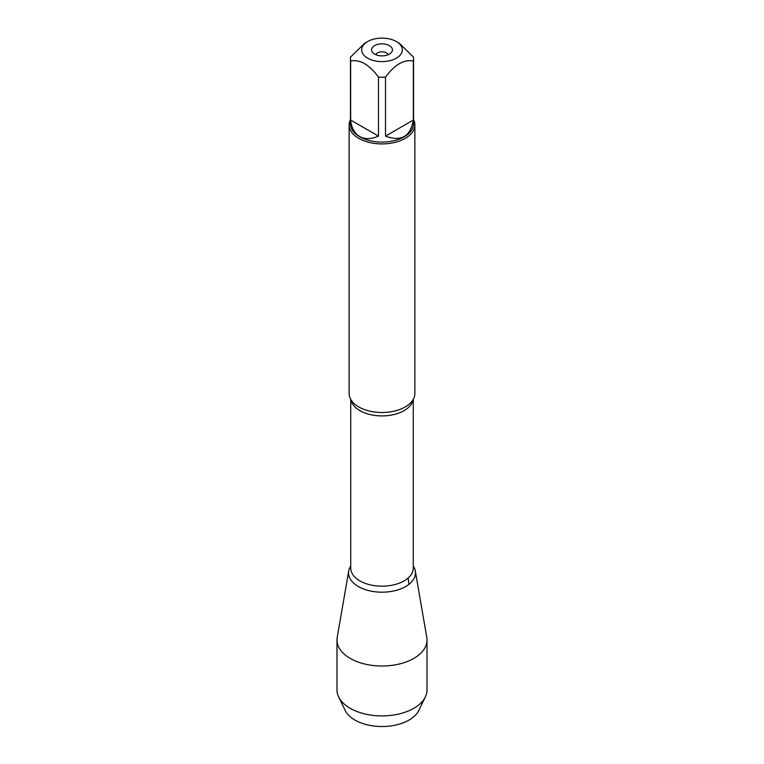 <?xml version="1.0" encoding="UTF-8"?>
<svg xmlns="http://www.w3.org/2000/svg" width="764" height="764" viewBox="0 0 764 764"><rect width="100%" height="100%" fill="white"/><g stroke="black" fill="none" stroke-linecap="round" stroke-linejoin="round"><path stroke-width="1.15" d="M384.254 38.2A20.332 11.737 0 0 0 367.627 41.562A20.332 11.737 0 0 0 367.627 58.169A20.332 11.737 0 0 0 396.373 58.169A20.332 11.737 0 0 0 396.373 41.562A20.332 11.737 0 0 0 384.254 38.2M367.627 41.562L364.571 43.328L350.638 57.004A31.553 18.221 0 0 0 350.447 59.029A31.553 18.221 0 0 0 350.638 61.053C359.93 59.172 369.213 64.529 378.495 77.135A31.553 18.221 0 0 0 385.505 77.135C394.797 64.529 404.08 59.162 413.362 61.053A31.553 18.221 0 0 0 413.553 59.029A31.553 18.221 0 0 0 413.362 57.004L399.429 43.328L396.373 41.562M413.553 59.029L413.553 123.863A31.553 18.221 180 0 1 394.071 140.7A31.553 18.221 180 0 1 359.691 136.746A31.553 18.221 180 0 1 350.447 123.863L350.447 59.029M350.638 61.053L350.638 120.034C351.536 127.932 354.553 133.433 359.691 136.527C364.934 139.43 371.208 139.287 378.495 136.116L378.495 77.135M385.505 77.135L385.505 136.116C401.234 141.913 410.516 136.555 413.362 120.034L413.362 61.053M349.129 124.943L349.129 393.517A32.871 18.976 0 0 0 352.968 402.418A32.871 18.976 0 0 0 358.755 406.935A32.871 18.976 0 0 0 411.032 402.418A32.871 18.976 0 0 0 414.871 393.517L414.871 124.943A32.871 18.976 180 0 1 382 143.918A32.871 18.976 180 0 1 349.129 124.943A32.871 18.976 180 0 1 350.447 119.623M413.267 566A33.454 19.31 180 0 1 400.183 589.092A33.454 19.31 180 0 1 358.345 586.532A33.454 19.31 180 0 1 350.733 566A33.454 19.31 0 0 0 348.709 570.956A33.454 19.31 0 0 0 358.345 586.532A33.454 19.31 0 0 0 396.325 590.333A33.454 19.31 0 0 0 415.291 570.956A33.454 19.31 0 0 0 413.267 566M413.553 119.623A32.871 18.976 180 0 1 414.871 124.943M389.373 45.611A10.419 6.016 180 0 1 391.512 52.324A10.419 6.016 180 0 1 382 55.887A10.419 6.016 180 0 1 372.488 52.324A10.419 6.016 180 0 1 376.089 44.914A10.419 6.016 180 0 1 389.373 45.611M413.362 120.034L385.505 136.116M378.495 136.116L350.638 120.034M388.246 54.683A6.418 3.705 0 0 0 386.536 52.917A6.418 3.705 0 0 0 380.243 51.971A6.418 3.705 0 0 0 375.754 54.683M348.709 570.956L337.211 637.434A45.009 25.986 0 0 0 336.991 640.022A45.009 25.986 0 0 0 350.17 658.396A45.009 25.986 0 0 0 399.228 664.031A45.009 25.986 0 0 0 427.009 640.022A45.009 25.986 0 0 0 426.789 637.434L415.291 570.956M336.991 640.022L336.991 689.911A45.009 25.986 0 0 0 338.643 696.902A45.009 25.986 0 0 0 350.17 708.285A45.009 25.986 0 0 0 425.357 696.902A45.009 25.986 0 0 0 427.009 689.911L427.009 640.022M425.357 696.902L418.834 710.386A38.238 22.08 180 0 1 354.964 720.06A38.238 22.08 180 0 1 345.166 710.386L338.643 696.902M408.941 584.326L408.119 578.042M413.114 399.639A31.267 18.049 180 0 1 382 415.912A31.267 18.049 180 0 1 350.886 399.639M350.733 399.371L350.733 568.13A31.267 18.049 0 0 0 382 586.179A31.267 18.049 0 0 0 413.267 568.13L413.267 399.371"/></g></svg>
